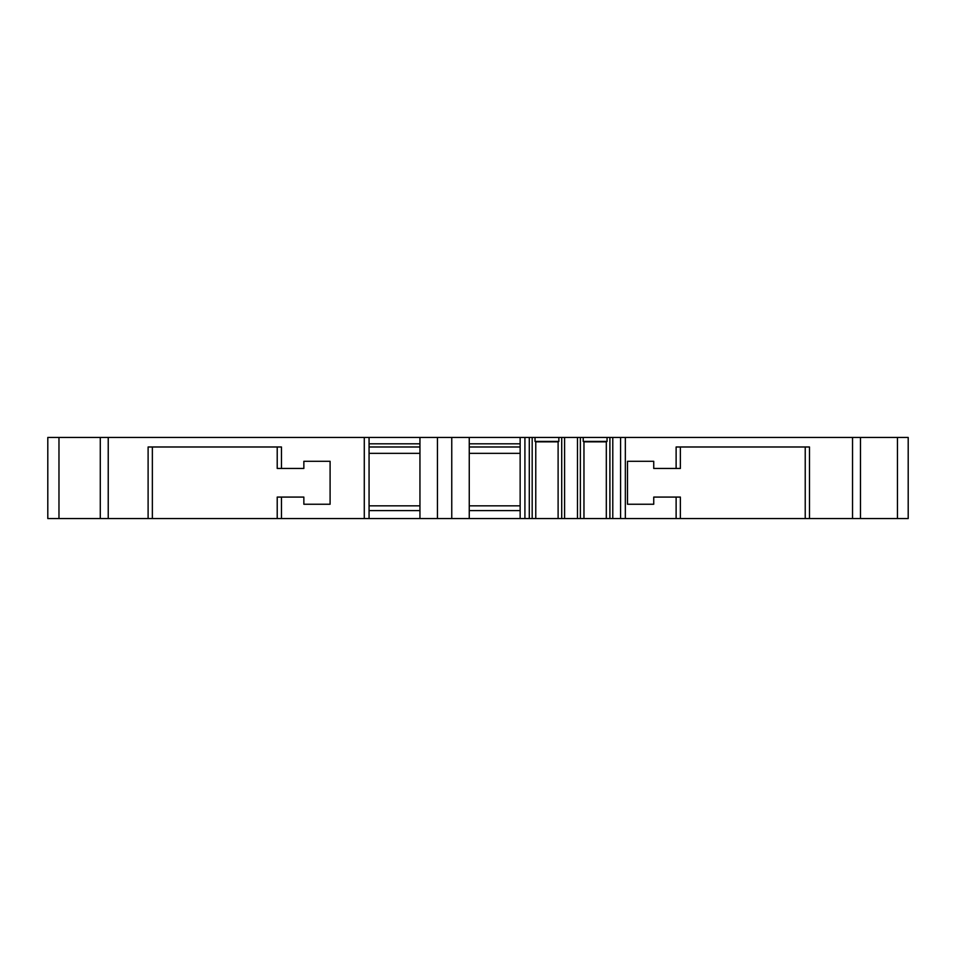 <?xml version="1.0" encoding="UTF-8"?>
<svg xmlns="http://www.w3.org/2000/svg" width="956" height="956" viewBox="0 0 956 956"><rect width="100%" height="100%" fill="white"/><g stroke="black" fill="none" stroke-linecap="round" stroke-linejoin="round"><path stroke-width="1.43" d="M100.284 518.558L47.8 518.558L47.8 437.442L108.231 437.442L108.231 518.558L100.284 518.558L100.284 437.442M852.537 437.442L852.537 518.558L860.484 518.558L860.484 437.442L532.181 437.442L532.181 518.558L108.231 518.558M532.181 518.558L809.481 518.558L809.481 446.99L676.119 446.99L676.119 468.452L653.737 468.452L653.737 461.306L627.495 461.306L627.495 504.242L653.737 504.242L653.737 497.084L680.373 497.084L680.373 518.558M852.537 518.558L809.481 518.558M860.484 518.558L908.2 518.558L908.2 437.442L897.445 437.442L897.445 518.558M860.484 437.442L897.445 437.442M532.181 437.442L529.289 437.442L529.289 518.558M469.253 518.558L469.253 437.442L529.289 437.442M469.253 437.442L108.231 437.442M676.119 518.558L676.119 497.084M281.47 518.558L281.47 497.084L277.216 497.084L277.216 518.558M148.108 518.558L148.108 446.99L281.47 446.99L281.47 468.452L303.853 468.452L303.853 461.306L330.095 461.306L330.095 504.242L303.853 504.242L303.853 497.084L281.47 497.084M620.575 437.442L620.575 518.558M583.961 518.558L583.961 441.851L606.307 441.851L606.307 518.558M606.307 441.851L607.048 441.421L607.048 437.442M558.113 518.558L558.113 441.851L535.766 441.851L535.766 518.558M535.025 437.442L535.025 441.421L558.854 441.421L558.854 437.442M535.766 441.851L535.025 441.421M520.148 437.442L520.148 518.558M520.148 510.6L469.253 510.6M369.064 518.558L369.064 437.442M469.253 443.811L520.148 443.811M369.064 443.811L419.947 443.811M469.253 446.99L520.148 446.99M369.064 446.99L419.947 446.99M520.148 453.347L469.253 453.347M419.947 518.558L419.947 437.442M419.947 453.347L369.064 453.347M419.947 510.6L369.064 510.6M419.947 505.832L369.064 505.832M520.148 505.832L469.253 505.832M583.22 437.442L583.22 441.421L607.048 441.421M558.113 441.851L558.854 441.421M583.961 441.851L583.22 441.421M805.227 446.99L805.227 518.558M680.373 446.99L680.373 468.452L676.119 468.452M281.47 468.452L277.216 468.452L277.216 446.99M152.363 446.99L152.363 518.558M625.343 437.442L625.343 518.558M364.284 518.558L364.284 437.442M612.784 437.442L612.784 518.558M609.904 437.442L609.904 518.558M524.916 437.442L524.916 518.558M437.442 518.558L437.442 437.442M451.758 518.558L451.758 437.442M561.71 437.442L561.71 518.558M580.364 437.442L580.364 518.558M577.484 437.442L577.484 518.558M564.59 437.442L564.59 518.558M58.973 518.558L58.973 437.442"/></g></svg>
